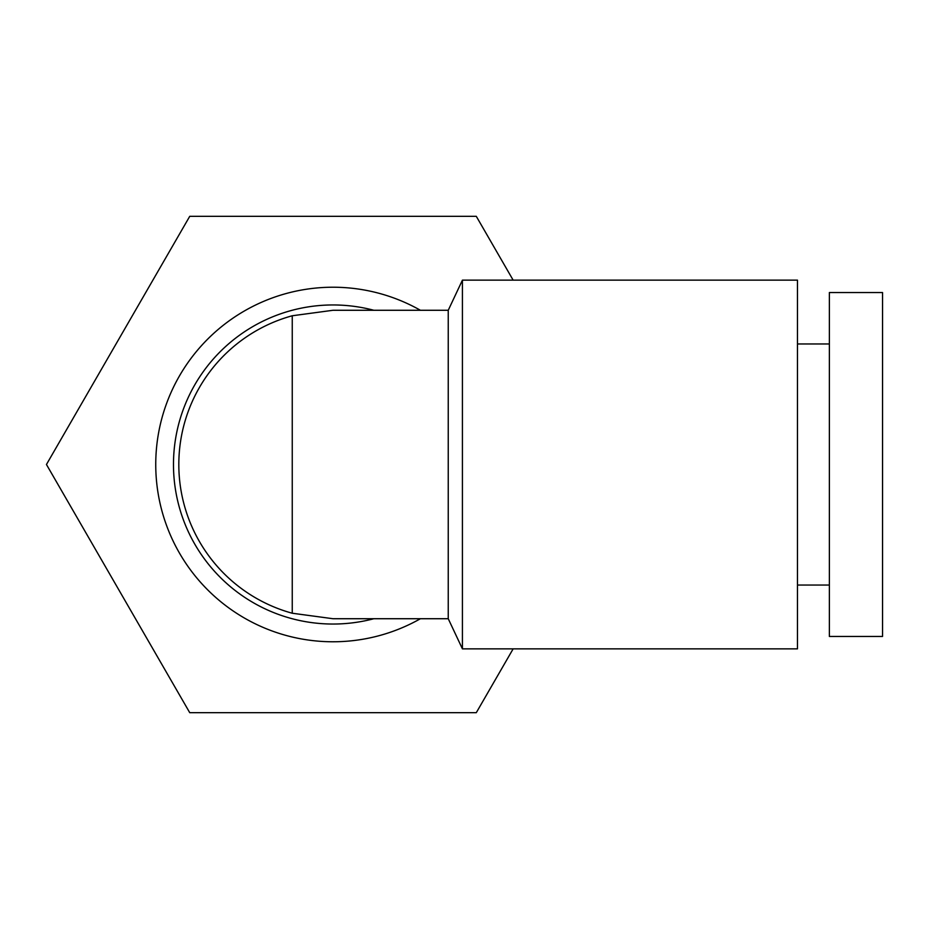 <?xml version="1.0" encoding="UTF-8"?>
<svg xmlns="http://www.w3.org/2000/svg" width="929" height="929" viewBox="0 0 929 929"><rect width="100%" height="100%" fill="white"/><g stroke="black" fill="none" stroke-linecap="round" stroke-linejoin="round"><path stroke-width="1.39" d="M373.864 310.274A159.544 159.544 0 0 0 173.479 464.5A159.544 159.544 0 0 0 373.864 618.726M420.419 618.726A177.265 177.265 0 0 1 155.747 464.5A177.265 177.265 0 0 1 420.419 310.274M829.365 343.962L797.465 343.962M829.365 585.038L797.465 585.038M448.242 310.274L448.242 618.726L462.421 648.86L462.421 280.14L448.242 310.274L333.023 310.274L292.252 315.767L292.252 613.233A154.226 154.226 0 0 1 292.252 315.767M462.421 648.86L797.465 648.86L797.465 280.14L462.421 280.14M448.242 618.726L333.023 618.726L292.252 613.233M513.145 280.14L476.298 216.329L189.737 216.329L46.45 464.5L189.737 712.671L476.298 712.671L513.145 648.86M882.55 292.554L829.365 292.554L829.365 636.446L882.55 636.446L882.55 292.554"/></g></svg>
